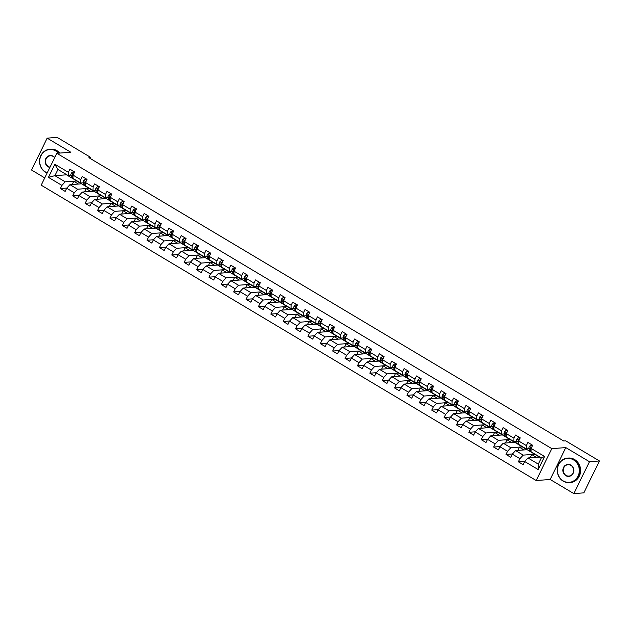 <?xml version="1.0" encoding="UTF-8"?>
<svg xmlns="http://www.w3.org/2000/svg" width="631" height="631" viewBox="0 0 631 631"><rect width="100%" height="100%" fill="white"/><g stroke="black" fill="none" stroke-linecap="round" stroke-linejoin="round"><path stroke-width="0.95" d="M573.831 493.6L589.449 461.711L565.81 447.6L550.185 479.489L573.831 493.6L583.825 492.858L599.45 460.969L565.723 440.848L563.728 440.998L88.892 157.671L90.896 157.521L57.169 137.4L47.175 138.142L31.55 170.031L44.754 177.91M550.185 479.489L536.184 480.522L41.196 185.175L56.822 153.286L551.809 448.633L536.184 480.522M541.232 458.09L539.568 457.096L527.973 457.948L538.282 464.108L541.327 457.901L531.01 451.749L531.097 448.42L532.643 445.273L527.879 442.434L526.341 445.573L518.721 441.03L520.26 437.882L515.503 435.043L513.957 438.19L506.338 433.647L507.884 430.5L503.12 427.66L501.582 430.807L493.963 426.256L495.501 423.109L490.744 420.27L489.199 423.417L481.587 418.874L483.125 415.726L478.361 412.887L476.823 416.034L469.204 411.483L470.75 408.344L465.986 405.496L464.448 408.643L456.828 404.1L458.366 400.953L453.61 398.114L452.064 401.261L444.445 396.718L445.991 393.57L441.227 390.731L439.689 393.87L432.069 389.327L433.607 386.18L428.851 383.34L427.305 386.487L419.694 381.944L421.232 378.797L416.468 375.958L414.93 379.097L407.31 374.554L408.856 371.407L404.092 368.567L402.554 371.714L394.935 367.171L396.473 364.024L391.717 361.184L390.171 364.332L382.552 359.78L384.098 356.633L379.334 353.794L377.795 356.941L370.176 352.398L371.714 349.251L366.958 346.411L365.412 349.558L357.801 345.007L359.339 341.868L354.575 339.021L353.037 342.168L345.417 337.624L346.963 334.477L342.199 331.638L340.661 334.785L333.042 330.242L334.58 327.095L329.824 324.255L328.278 327.394L320.658 322.851L322.204 319.704L317.44 316.865L315.902 320.012L308.283 315.468L309.821 312.321L305.065 309.482L303.519 312.629L295.907 308.078L297.446 304.931L292.681 302.091L291.143 305.238L283.524 300.695L285.07 297.548L280.306 294.709L278.768 297.856L271.149 293.305L272.687 290.165L267.93 287.318L266.385 290.465L258.765 285.922L260.311 282.775L255.547 279.935L254.009 283.082L246.39 278.531L247.928 275.392L243.172 272.553L241.626 275.692L234.014 271.149L235.552 268.001L230.788 265.162L229.25 268.309L221.631 263.766L223.177 260.619L218.413 257.779L216.875 260.918L209.255 256.375L210.793 253.228L206.037 250.389L204.491 253.536L196.872 248.993L198.418 245.845L193.654 243.006L192.116 246.153L184.497 241.602L186.035 238.455L181.278 235.615L179.732 238.763L172.121 234.219L173.659 231.072L168.895 228.233L167.357 231.38L159.738 226.829L161.284 223.69L156.52 220.842L154.981 223.989L147.362 219.446L148.9 216.299L144.144 213.459L142.598 216.607L134.979 212.063L136.525 208.916L131.761 206.077L130.223 209.216L122.603 204.673L124.141 201.526L119.385 198.686L117.839 201.833L110.228 197.29L111.766 194.143L107.002 191.303L105.464 194.451L97.844 189.899L99.39 186.752L94.626 183.913L93.088 187.06L85.469 182.517L87.007 179.37L82.251 176.53L80.705 179.677L73.086 175.126L74.632 171.987L69.867 169.14L68.329 172.287L54.842 164.241L48.421 177.343L54.881 175.67L65.198 181.823L76.793 180.963L66.484 174.811L54.881 175.67L57.926 169.463L54.842 164.241M531.097 448.42L544.585 456.465L538.172 469.567L524.684 461.513L523.138 464.661L518.382 461.821L524.842 461.348M48.421 177.343L61.909 185.388L60.371 188.535L65.127 191.374L66.673 188.227L74.292 192.778L72.746 195.918L77.51 198.765L79.049 195.618L86.668 200.161L85.13 203.308L89.886 206.148L91.432 203.001L99.043 207.544L97.505 210.691L102.269 213.53L103.807 210.391L111.427 214.934L109.881 218.081L114.645 220.921L116.183 217.774L123.802 222.317L122.264 225.464L127.02 228.304L128.566 225.157L136.186 229.708L134.64 232.855L139.404 235.694L140.942 232.547L148.561 237.09L147.023 240.237L151.779 243.077L153.325 239.93L160.937 244.481L159.398 247.62L164.163 250.468L165.701 247.32L173.32 251.864L171.774 255.011L176.538 257.85L178.076 254.703L185.695 259.246L184.157 262.393L188.914 265.233L190.459 262.094L198.079 266.637L196.533 269.784L201.297 272.624L202.835 269.476L210.454 274.02L208.916 277.167L213.672 280.006L215.218 276.867L222.83 281.41L221.292 284.557L226.056 287.397L227.594 284.25L235.213 288.793L233.667 291.94L238.431 294.78L239.969 291.632L247.589 296.184L246.051 299.323L250.807 302.17L252.353 299.023L259.972 303.566L258.426 306.713L263.19 309.553L264.728 306.406L272.347 310.957L270.809 314.096L275.566 316.943L277.112 313.796L284.723 318.339L283.185 321.487L287.949 324.326L289.487 321.179L297.106 325.722L295.56 328.869L300.324 331.709L301.863 328.57L309.482 333.113L307.944 336.26L312.7 339.099L314.246 335.952L321.865 340.495L320.319 343.643L325.083 346.482L326.621 343.335L334.241 347.886L332.703 351.033L337.459 353.873L339.005 350.726L346.616 355.269L345.078 358.416L349.842 361.255L351.38 358.108L359 362.659L357.454 365.799L362.218 368.646L363.756 365.499L371.375 370.042L369.837 373.189L374.593 376.029L376.139 372.882L383.758 377.425L382.212 380.572L386.977 383.411L388.515 380.272L396.134 384.815L394.596 387.962L399.352 390.802L400.898 387.655L408.509 392.198L406.971 395.345L411.735 398.185L413.273 395.045L420.893 399.589L419.347 402.736L424.111 405.575L425.649 402.428L433.268 406.971L431.73 410.118L436.486 412.958L438.032 409.811L445.652 414.362L444.106 417.501L448.87 420.349L450.408 417.201L458.027 421.745L456.489 424.892L461.245 427.731L462.791 424.584L470.403 429.135L468.865 432.274L473.629 435.122L475.167 431.975L482.786 436.518L481.24 439.665L486.004 442.505L487.542 439.357L495.161 443.901L493.623 447.048L498.38 449.887L499.926 446.748L507.545 451.291L505.999 454.438L510.763 457.278L512.301 454.131L519.92 458.674L518.382 461.821M518.721 441.03L518.635 444.358L526.246 448.909L529.038 448.696M534.804 454.257L523.209 455.109L515.59 450.566L527.185 449.706L539.402 457.104M526.246 448.909L526.341 445.573M519.92 458.674L523.209 455.109M512.301 454.131L515.59 450.566M506.338 433.647L506.251 436.975L513.871 441.519L516.663 441.314M522.429 446.866L510.826 447.726L503.215 443.183L514.809 442.323L527.019 449.722M513.871 441.519L513.957 438.19M507.545 451.291L510.826 447.726M499.926 446.748L503.215 443.183M493.963 426.256L493.876 429.585L501.487 434.136L504.287 433.923M510.045 439.484L498.451 440.335L490.831 435.792L502.434 434.94L514.644 442.339M501.487 434.136L501.582 430.807M495.161 443.901L498.451 440.335M487.542 439.357L490.831 435.792M481.587 418.874L481.492 422.202L489.112 426.745L491.904 426.54M497.67 432.093L486.075 432.953L478.456 428.41L490.05 427.55L502.268 434.948M489.112 426.745L489.199 423.417M482.786 436.518L486.075 432.953M475.167 431.975L478.456 428.41M469.204 411.483L469.117 414.812L476.736 419.363L479.528 419.158M485.294 424.71L473.692 425.562L466.072 421.019L477.675 420.167L489.885 427.566M476.736 419.363L476.823 416.034M470.403 429.135L473.692 425.562M462.791 424.584L466.072 421.019M456.828 404.1L456.741 407.429L464.353 411.972L467.145 411.767M472.911 417.32L461.316 418.179L453.697 413.636L465.292 412.777L477.509 420.175M464.353 411.972L464.448 408.643M458.027 421.745L461.316 418.179M450.408 417.201L453.697 413.636M444.445 396.718L444.358 400.046L451.977 404.589L454.77 404.384M460.535 409.937L448.933 410.797L441.321 406.246L452.916 405.394L465.126 412.792M451.977 404.589L452.064 401.261M445.652 414.362L448.933 410.797M438.032 409.811L441.321 406.246M432.069 389.327L431.983 392.656L439.594 397.199L442.394 396.994M448.152 402.554L436.557 403.406L428.938 398.863L440.541 398.003L452.75 405.402M439.594 397.199L439.689 393.87M433.268 406.971L436.557 403.406M425.649 402.428L428.938 398.863M419.694 381.944L419.599 385.273L427.219 389.816L430.011 389.611M435.776 395.164L424.182 396.023L416.563 391.472L428.157 390.621L440.375 398.019M427.219 389.816L427.305 386.487M420.893 399.589L424.182 396.023M413.273 395.045L416.563 391.472M407.31 374.554L407.224 377.882L414.843 382.433L417.635 382.22M423.401 387.781L411.798 388.633L404.179 384.09L415.782 383.23L427.992 390.628M414.843 382.433L414.93 379.097M408.509 392.198L411.798 388.633M400.898 387.655L404.179 384.09M394.935 367.171L394.848 370.5L402.46 375.043L405.252 374.838M411.018 380.39L399.423 381.25L391.804 376.707L403.398 375.847L415.616 383.246M402.46 375.043L402.554 371.714M396.134 384.815L399.423 381.25M388.515 380.272L391.804 376.707M382.552 359.78L382.465 363.109L390.084 367.66L392.876 367.455M398.642 373.008L387.04 373.86L379.428 369.316L391.023 368.465L403.233 375.863M390.084 367.66L390.171 364.332M383.758 377.425L387.04 373.86M376.139 372.882L379.428 369.316M370.176 352.398L370.089 355.726L377.701 360.269L380.501 360.064M386.259 365.617L374.664 366.477L367.045 361.934L378.647 361.074L390.857 368.472M377.701 360.269L377.795 356.941M371.375 370.042L374.664 366.477M363.756 365.499L367.045 361.934M357.801 345.007L357.706 348.344L365.325 352.887L368.118 352.682M373.883 358.234L362.289 359.094L354.669 354.543L366.264 353.691L378.482 361.09M365.325 352.887L365.412 349.558M359 362.659L362.289 359.094M351.38 358.108L354.669 354.543M345.417 337.624L345.331 340.953L352.95 345.496L355.742 345.291M361.508 350.852L349.905 351.704L342.286 347.16L353.888 346.301L366.098 353.699M352.95 345.496L353.037 342.168M346.616 355.269L349.905 351.704M339.005 350.726L342.286 347.16M333.042 330.242L332.947 333.57L340.566 338.113L343.359 337.908M349.124 343.461L337.53 344.321L329.91 339.77L341.505 338.918L353.723 346.316M340.566 338.113L340.661 334.785M334.241 347.886L337.53 344.321M326.621 343.335L329.91 339.77M320.658 322.851L320.572 326.18L328.191 330.723L330.983 330.518M336.749 336.078L325.146 336.93L317.535 332.387L329.13 331.527L341.339 338.926M328.191 330.723L328.278 327.394M321.865 340.495L325.146 336.93M314.246 335.952L317.535 332.387M308.283 315.468L308.196 318.797L315.808 323.34L318.608 323.135M324.366 328.688L312.771 329.548L305.152 325.004L316.754 324.145L328.964 331.543M315.808 323.34L315.902 320.012M309.482 333.113L312.771 329.548M301.863 328.57L305.152 325.004M295.907 308.078L295.813 311.406L303.432 315.957L306.224 315.745M311.99 321.305L300.395 322.157L292.776 317.614L304.371 316.762L316.588 324.16M303.432 315.957L303.519 312.629M297.106 325.722L300.395 322.157M289.487 321.179L292.776 317.614M283.524 300.695L283.437 304.024L291.057 308.567L293.849 308.362M299.615 313.915L288.012 314.774L280.393 310.231L291.995 309.371L304.205 316.77M291.057 308.567L291.143 305.238M284.723 318.339L288.012 314.774M277.112 313.796L280.393 310.231M271.149 293.305L271.054 296.633L278.673 301.184L281.465 300.979M287.231 306.532L275.637 307.384L268.017 302.841L279.612 301.989L291.83 309.387M278.673 301.184L278.768 297.856M272.347 310.957L275.637 307.384M264.728 306.406L268.017 302.841M258.765 285.922L258.678 289.25L266.298 293.794L269.09 293.589M274.856 299.141L263.253 300.001L255.642 295.458L267.236 294.598L279.446 301.997M266.298 293.794L266.385 290.465M259.972 303.566L263.253 300.001M252.353 299.023L255.642 295.458M246.39 278.531L246.303 281.868L253.914 286.411L256.714 286.206M262.472 291.759L250.878 292.618L243.258 288.067L254.861 287.215L267.071 294.614M253.914 286.411L254.009 283.082M247.589 296.184L250.878 292.618M239.969 291.632L243.258 288.067M234.014 271.149L233.92 274.477L241.539 279.02L244.331 278.815M250.097 284.376L238.502 285.228L230.883 280.685L242.478 279.825L254.695 287.223M241.539 279.02L241.626 275.692M235.213 288.793L238.502 285.228M227.594 284.25L230.883 280.685M221.631 263.766L221.544 267.094L229.163 271.638L231.956 271.433M237.721 276.985L226.119 277.845L218.5 273.294L230.102 272.442L242.312 279.841M229.163 271.638L229.25 268.309M222.83 281.41L226.119 277.845M215.218 276.867L218.5 273.294M209.255 256.375L209.161 259.704L216.78 264.255L219.572 264.042M225.338 269.603L213.743 270.454L206.124 265.911L217.719 265.052L229.936 272.45M216.78 264.255L216.875 260.918M210.454 274.02L213.743 270.454M202.835 269.476L206.124 265.911M196.872 248.993L196.785 252.321L204.405 256.864L207.197 256.659M212.962 262.212L201.36 263.072L193.749 258.529L205.343 257.669L217.553 265.067M204.405 256.864L204.491 253.536M198.079 266.637L201.36 263.072M190.459 262.094L193.749 258.529M184.497 241.602L184.41 244.931L192.021 249.482L194.813 249.277M200.579 254.829L188.984 255.681L181.365 251.138L192.968 250.286L205.178 257.685M192.021 249.482L192.116 246.153M185.695 259.246L188.984 255.681M178.076 254.703L181.365 251.138M172.121 234.219L172.026 237.548L179.646 242.091L182.438 241.886M188.204 247.439L176.609 248.298L168.99 243.755L180.584 242.896L192.802 250.294M179.646 242.091L179.732 238.763M173.32 251.864L176.609 248.298M165.701 247.32L168.99 243.755M159.738 226.829L159.651 230.165L167.27 234.708L170.062 234.503M175.828 240.056L164.226 240.916L156.606 236.365L168.209 235.513L180.419 242.911M167.27 234.708L167.357 231.38M160.937 244.481L164.226 240.916M153.325 239.93L156.606 236.365M147.362 219.446L147.268 222.775L154.887 227.318L157.679 227.113M163.445 232.673L151.85 233.525L144.231 228.982L155.825 228.122L168.043 235.521M154.887 227.318L154.981 223.989M148.561 237.09L151.85 233.525M140.942 232.547L144.231 228.982M134.979 212.063L134.892 215.392L142.511 219.935L145.304 219.73M151.069 225.283L139.467 226.143L131.855 221.591L143.45 220.74L155.66 228.138M142.511 219.935L142.598 216.607M136.186 229.708L139.467 226.143M128.566 225.157L131.855 221.591M122.603 204.673L122.517 208.001L130.128 212.544L132.92 212.339M138.686 217.9L127.091 218.752L119.472 214.209L131.074 213.349L143.284 220.747M130.128 212.544L130.223 209.216M123.802 222.317L127.091 218.752M116.183 217.774L119.472 214.209M110.228 197.29L110.133 200.619L117.752 205.162L120.545 204.957M126.31 210.509L114.716 211.369L107.096 206.826L118.691 205.966L130.909 213.365M117.752 205.162L117.839 201.833M111.427 214.934L114.716 211.369M103.807 210.391L107.096 206.826M97.844 189.899L97.758 193.228L105.377 197.779L108.169 197.566M113.935 203.127L102.332 203.979L94.713 199.435L106.316 198.584L118.525 205.982M105.377 197.779L105.464 194.451M99.043 207.544L102.332 203.979M91.432 203.001L94.713 199.435M85.469 182.517L85.374 185.845L92.994 190.388L95.786 190.183M101.552 195.736L89.957 196.596L82.338 192.053L93.932 191.193L106.15 198.591M92.994 190.388L93.088 187.06M86.668 200.161L89.957 196.596M79.049 195.618L82.338 192.053M73.086 175.126L72.999 178.455L80.618 183.006L83.41 182.801M89.176 188.353L77.574 189.205L69.962 184.662L81.557 183.81L93.767 191.209M80.618 183.006L80.705 179.677M74.292 192.778L77.574 189.205M66.673 188.227L69.962 184.662M57.926 169.463L68.235 175.615L71.027 175.41M68.235 175.615L68.329 172.287M61.909 185.388L65.198 181.823M589.449 461.711L599.45 460.969M565.81 447.6L551.809 448.633M56.822 153.286L70.822 152.252L47.175 138.142M90.383 158.562L90.896 157.521M72.171 184.497L73.756 181.271L76.793 180.963M76.753 181.05L81.391 183.818M538.172 469.567L538.282 464.108M541.327 457.901L544.585 456.465M524.684 461.513L527.973 457.948M60.371 188.535L66.831 188.054M73.756 181.271L78.394 184.039M84.554 191.887L86.132 188.661L89.129 188.44M86.132 188.661L90.769 191.43M72.746 195.918L79.206 195.444M96.929 199.27L98.515 196.044L101.512 195.823M98.515 196.044L103.145 198.812M85.13 203.308L91.59 202.827M109.313 206.66L110.89 203.434L113.888 203.214M110.89 203.434L115.528 206.203M97.505 210.691L103.965 210.218M121.688 214.043L123.266 210.817L126.271 210.596M123.266 210.817L127.904 213.586M109.881 218.081L116.341 217.6M134.064 221.434L135.649 218.208L138.646 217.987M135.649 218.208L140.287 220.968M122.264 225.464L128.724 224.991M146.447 228.816L148.025 225.59L151.022 225.37M148.025 225.59L152.663 228.359M134.64 232.855L141.099 232.374M158.823 236.207L160.408 232.981L163.405 232.752M160.408 232.981L165.038 235.742M147.023 240.237L153.483 239.756M171.206 243.59L172.784 240.364L175.781 240.143M172.784 240.364L177.421 243.132M159.398 247.62L165.858 247.147M183.582 250.972L185.159 247.746L188.164 247.526M185.159 247.746L189.797 250.515M171.774 255.011L178.234 254.53M195.957 258.363L197.542 255.137L200.54 254.916M197.542 255.137L202.18 257.905M184.157 262.393L190.617 261.92M208.34 265.746L209.918 262.52L212.915 262.299M209.918 262.52L214.556 265.288M196.533 269.784L202.993 269.303M220.716 273.136L222.301 269.91L225.299 269.689M222.301 269.91L226.931 272.679M208.916 277.167L215.376 276.693M233.099 280.519L234.677 277.293L237.674 277.072M234.677 277.293L239.315 280.061M221.292 284.557L227.752 284.076M245.475 287.91L247.052 284.684L250.057 284.463M247.052 284.684L251.69 287.444M233.667 291.94L240.127 291.467M257.85 295.292L259.436 292.066L262.433 291.845M259.436 292.066L264.073 294.835M246.051 299.323L252.51 298.849M270.234 302.675L271.811 299.449L274.808 299.228M271.811 299.449L276.449 302.217M258.426 306.713L264.886 306.232M282.609 310.066L284.195 306.84L287.192 306.619M284.195 306.84L288.832 309.608M270.809 314.096L277.269 313.623M294.993 317.448L296.57 314.222L299.567 314.001M296.57 314.222L301.208 316.991M283.185 321.487L289.645 321.005M307.368 324.839L308.945 321.613L311.951 321.392M308.945 321.613L313.583 324.381M295.56 328.869L302.02 328.396M319.743 332.221L321.329 328.996L324.326 328.775M321.329 328.996L325.967 331.764M307.944 336.26L314.404 335.779M332.127 339.612L333.704 336.386L336.702 336.165M333.704 336.386L338.342 339.147M320.319 343.643L326.779 343.169M344.502 346.995L346.088 343.769L349.085 343.548M346.088 343.769L350.726 346.537M332.703 351.033L339.162 350.552M356.886 354.385L358.463 351.159L361.46 350.931M358.463 351.159L363.101 353.92M345.078 358.416L351.538 357.943M369.261 361.768L370.839 358.542L373.844 358.321M370.839 358.542L375.477 361.311M357.454 365.799L363.913 365.325M381.637 369.151L383.222 365.925L386.219 365.704M383.222 365.925L387.86 368.693M369.837 373.189L376.297 372.708M394.02 376.541L395.598 373.315L398.595 373.095M395.598 373.315L400.235 376.084M382.212 380.572L388.672 380.099M406.396 383.924L407.981 380.698L410.978 380.477M407.981 380.698L412.619 383.467M394.596 387.962L401.056 387.481M418.779 391.315L420.356 388.089L423.354 387.868M420.356 388.089L424.994 390.857M406.971 395.345L413.431 394.872M431.154 398.697L432.732 395.471L435.737 395.251M432.732 395.471L437.37 398.24M419.347 402.736L425.807 402.255M443.53 406.088L445.115 402.862L448.113 402.641M445.115 402.862L449.753 405.623M431.73 410.118L438.19 409.645M455.913 413.471L457.491 410.245L460.488 410.024M457.491 410.245L462.129 413.013M444.106 417.501L450.566 417.028M468.289 420.853L469.874 417.627L472.871 417.406M469.874 417.627L474.512 420.396M456.489 424.892L462.949 424.411M480.672 428.244L482.25 425.018L485.247 424.797M482.25 425.018L486.887 427.786M468.865 432.274L475.324 431.801M493.048 435.627L494.625 432.401L497.63 432.18M494.625 432.401L499.263 435.169M481.24 439.665L487.7 439.184M505.423 443.017L507.008 439.791L510.006 439.57M507.008 439.791L511.646 442.56M493.623 447.048L500.083 446.574M517.806 450.4L519.384 447.174L522.381 446.953M519.384 447.174L524.022 449.942M505.999 454.438L512.459 453.957M530.182 457.79L531.767 454.565L534.765 454.344M531.767 454.565L536.405 457.325M74.316 172.618L72.991 171.829L71.35 173.075A2.611 0.891 120.8 0 0 70.917 174.913L71.421 177.098A7.525 2.587 120.8 0 0 71.942 177.926L73.448 178.825A7.525 2.587 120.8 0 0 73.827 178.952M75.617 180.024A7.525 2.587 120.8 0 0 75.909 180.292A7.525 2.587 120.8 0 0 76.288 180.419M74.45 172.35L72.991 171.829M73.543 175.189L72.589 174.621A2.611 0.891 120.8 0 0 72.423 175.812L72.928 177.997A7.525 2.587 120.8 0 0 73.007 178.257M75.909 180.292L74.403 179.393A7.525 2.587 -59.2 0 1 74.111 179.125M73.188 174.929L73.164 174.85A1.325 0.457 -59.2 0 1 73.164 174.582L72.589 174.621L72.983 174.322M58.446 153.159A12.005 10.964 -94.2 0 0 55.812 150.983A12.005 10.964 -94.2 0 0 40.983 155.723A12.005 10.964 -94.2 0 0 45.511 172.011A12.005 10.964 -94.2 0 0 47.238 172.847M47.136 173.06A12.297 11.232 85.8 0 1 45.503 172.263A12.297 11.232 85.8 0 1 39.777 158.838A12.297 11.232 85.8 0 1 49.873 149.224A12.297 11.232 85.8 0 1 56.056 150.714A12.297 11.232 85.8 0 1 58.912 153.128M49.896 167.428A6.002 5.482 85.8 0 1 48.082 166.758A6.002 5.482 85.8 0 1 45.818 158.61A6.002 5.482 85.8 0 1 53.233 156.236A6.002 5.482 85.8 0 1 54.731 157.545M54.645 157.718A5.703 5.214 -94.2 0 0 53.233 156.488A5.703 5.214 -94.2 0 0 50.362 155.794A5.703 5.214 -94.2 0 0 45.677 160.258A5.703 5.214 -94.2 0 0 48.335 166.489A5.703 5.214 -94.2 0 0 50.038 167.12M49.873 149.224L50.756 149.161A12.297 11.232 85.8 0 1 56.94 150.651A12.297 11.232 85.8 0 1 59.795 153.065M573.492 459.873A12.005 10.964 -94.2 0 0 558.664 464.613A12.005 10.964 -94.2 0 0 563.191 480.901A12.005 10.964 -94.2 0 0 578.02 476.168A12.005 10.964 -94.2 0 0 573.492 459.873M563.183 481.153A12.297 11.232 85.8 0 1 557.457 467.729A12.297 11.232 85.8 0 1 567.553 458.114A12.297 11.232 85.8 0 1 573.737 459.605A12.297 11.232 85.8 0 1 579.463 473.029A12.297 11.232 85.8 0 1 569.367 482.644A12.297 11.232 85.8 0 1 563.183 481.153M570.921 465.134A6.002 5.482 85.8 0 1 573.185 473.274A6.002 5.482 85.8 0 1 565.77 475.648A6.002 5.482 85.8 0 1 563.499 467.5A6.002 5.482 85.8 0 1 570.921 465.134M566.015 475.38A5.703 5.214 -94.2 0 0 568.886 476.074A5.703 5.214 -94.2 0 0 573.563 471.609A5.703 5.214 -94.2 0 0 570.913 465.378A5.703 5.214 -94.2 0 0 568.042 464.692A5.703 5.214 -94.2 0 0 563.357 469.148A5.703 5.214 -94.2 0 0 566.015 475.38M567.553 458.114L568.436 458.051A12.297 11.232 85.8 0 1 574.62 459.542A12.297 11.232 85.8 0 1 580.346 472.966A12.297 11.232 85.8 0 1 570.25 482.581L569.367 482.644M86.699 180.009L85.366 179.212L83.734 180.466A2.611 0.891 120.8 0 0 83.292 182.296L83.797 184.489A7.525 2.587 120.8 0 0 84.317 185.309L85.824 186.208A7.525 2.587 120.8 0 0 86.202 186.334M88.001 187.407A7.525 2.587 120.8 0 0 88.285 187.683A7.525 2.587 120.8 0 0 88.663 187.801M86.826 179.74L85.366 179.212M85.926 182.572L84.972 182.004A2.611 0.891 120.8 0 0 84.799 183.195L85.303 185.388A7.525 2.587 120.8 0 0 85.382 185.648M88.285 187.683L86.778 186.776A7.525 2.587 -59.2 0 1 86.486 186.508M85.564 182.32L85.548 182.241A1.325 0.457 -59.2 0 1 85.548 181.965L84.972 182.004L85.359 181.704M99.075 187.391L97.75 186.602L96.109 187.849A2.611 0.891 120.8 0 0 95.675 189.679L96.172 191.871A7.525 2.587 120.8 0 0 96.701 192.7L98.207 193.599A7.525 2.587 120.8 0 0 98.586 193.725M100.376 194.79A7.525 2.587 120.8 0 0 100.668 195.066A7.525 2.587 120.8 0 0 101.039 195.192M99.209 187.123L97.75 186.602M98.302 189.963L97.348 189.395A2.611 0.891 120.8 0 0 97.182 190.578L97.687 192.77A7.525 2.587 120.8 0 0 97.766 193.031M100.668 195.066L99.154 194.167A7.525 2.587 -59.2 0 1 98.87 193.891M97.939 189.702L97.923 189.623A1.325 0.457 -59.2 0 1 97.923 189.347L97.348 189.395L97.742 189.095M111.45 194.782L110.125 193.985L108.485 195.239A2.611 0.891 120.8 0 0 108.051 197.069L108.556 199.254A7.525 2.587 120.8 0 0 109.076 200.082L110.583 200.981A7.525 2.587 120.8 0 0 110.961 201.108M112.752 202.18A7.525 2.587 120.8 0 0 113.044 202.448A7.525 2.587 120.8 0 0 113.422 202.575M111.584 194.506L110.125 193.985M110.677 197.345L109.731 196.777A2.611 0.891 120.8 0 0 109.557 197.968L110.062 200.161A7.525 2.587 120.8 0 0 110.141 200.421M113.044 202.448L111.537 201.549A7.525 2.587 -59.2 0 1 111.245 201.281M110.322 197.093L110.307 197.006A1.325 0.457 -59.2 0 1 110.307 196.738L109.731 196.777L110.117 196.478M123.834 202.165L122.501 201.376L120.868 202.622A2.611 0.891 120.8 0 0 120.434 204.452L120.931 206.645A7.525 2.587 120.8 0 0 121.452 207.473L122.966 208.372A7.525 2.587 120.8 0 0 123.337 208.498M125.135 209.563A7.525 2.587 120.8 0 0 125.419 209.839A7.525 2.587 120.8 0 0 125.798 209.965M123.968 201.896L122.501 201.376M123.061 204.736L122.106 204.168A2.611 0.891 120.8 0 0 121.941 205.351L122.438 207.544A7.525 2.587 120.8 0 0 122.517 207.804M125.419 209.839L123.913 208.94A7.525 2.587 -59.2 0 1 123.629 208.664M122.698 204.476L122.682 204.397A1.325 0.457 -59.2 0 1 122.682 204.121L122.106 204.168L122.493 203.86M136.209 209.555L134.884 208.758L133.244 210.013A2.611 0.891 120.8 0 0 132.81 211.842L133.315 214.027A7.525 2.587 120.8 0 0 133.835 214.855L135.342 215.755A7.525 2.587 120.8 0 0 135.72 215.881M137.511 216.954A7.525 2.587 120.8 0 0 137.803 217.222A7.525 2.587 120.8 0 0 138.181 217.348M136.343 209.279L134.884 208.758M135.436 212.119L134.482 211.551A2.611 0.891 120.8 0 0 134.316 212.742L134.821 214.926A7.525 2.587 120.8 0 0 134.9 215.195M137.803 217.222L136.296 216.323A7.525 2.587 -59.2 0 1 136.004 216.054M135.081 211.858L135.058 211.779A1.325 0.457 -59.2 0 1 135.058 211.511L134.482 211.551L134.876 211.251M148.593 216.938L147.26 216.149L145.627 217.395A2.611 0.891 120.8 0 0 145.185 219.225L145.69 221.418A7.525 2.587 120.8 0 0 146.211 222.246L147.717 223.145A7.525 2.587 120.8 0 0 148.096 223.271M149.894 224.336A7.525 2.587 120.8 0 0 150.178 224.612A7.525 2.587 120.8 0 0 150.557 224.739M148.719 216.67L147.26 216.149M147.82 219.509L146.865 218.941A2.611 0.891 120.8 0 0 146.692 220.124L147.197 222.317A7.525 2.587 120.8 0 0 147.275 222.577M150.178 224.612L148.671 223.713A7.525 2.587 -59.2 0 1 148.38 223.437M147.457 219.249L147.441 219.17A1.325 0.457 -59.2 0 1 147.441 218.894L146.865 218.941L147.252 218.634M160.968 224.32L159.643 223.532L158.002 224.778A2.611 0.891 120.8 0 0 157.569 226.616L158.065 228.801A7.525 2.587 120.8 0 0 158.594 229.629L160.1 230.528A7.525 2.587 120.8 0 0 160.479 230.654M162.27 231.727A7.525 2.587 120.8 0 0 162.561 231.995A7.525 2.587 120.8 0 0 162.932 232.121M161.102 224.052L159.643 223.532M160.195 226.892L159.241 226.324A2.611 0.891 120.8 0 0 159.075 227.515L159.58 229.7A7.525 2.587 120.8 0 0 159.659 229.96M162.561 231.995L161.047 231.096A7.525 2.587 -59.2 0 1 160.763 230.828M159.84 226.632L159.817 226.553A1.325 0.457 -59.2 0 1 159.817 226.284L159.241 226.324L159.635 226.024M173.344 231.711L172.018 230.914L170.378 232.169A2.611 0.891 120.8 0 0 169.944 233.998L170.449 236.191A7.525 2.587 120.8 0 0 170.969 237.011L172.476 237.911A7.525 2.587 120.8 0 0 172.855 238.037M174.645 239.11A7.525 2.587 120.8 0 0 174.937 239.386A7.525 2.587 120.8 0 0 175.315 239.504M173.478 231.443L172.018 230.914M172.571 234.275L171.624 233.707A2.611 0.891 120.8 0 0 171.451 234.898L171.955 237.09A7.525 2.587 120.8 0 0 172.034 237.351M174.937 239.386L173.43 238.486A7.525 2.587 -59.2 0 1 173.139 238.21M172.216 234.022L172.2 233.943A1.325 0.457 -59.2 0 1 172.2 233.667L171.624 233.707L172.011 233.407M185.727 239.094L184.394 238.305L182.761 239.551A2.611 0.891 120.8 0 0 182.327 241.389L182.824 243.574A7.525 2.587 120.8 0 0 183.345 244.402L184.859 245.301A7.525 2.587 120.8 0 0 185.23 245.427M187.028 246.5A7.525 2.587 120.8 0 0 187.312 246.768A7.525 2.587 120.8 0 0 187.691 246.895M185.861 238.826L184.394 238.305M184.954 241.665L184 241.097A2.611 0.891 120.8 0 0 183.834 242.288L184.331 244.473A7.525 2.587 120.8 0 0 184.41 244.733M187.312 246.768L185.806 245.869A7.525 2.587 -59.2 0 1 185.522 245.601M184.591 241.405L184.575 241.326A1.325 0.457 -59.2 0 1 184.575 241.05L184 241.097L184.386 240.797M198.102 246.484L196.777 245.688L195.137 246.942A2.611 0.891 120.8 0 0 194.703 248.772L195.208 250.964A7.525 2.587 120.8 0 0 195.728 251.785L197.235 252.684A7.525 2.587 120.8 0 0 197.613 252.81M199.404 253.883A7.525 2.587 120.8 0 0 199.696 254.151A7.525 2.587 120.8 0 0 200.074 254.277M198.237 246.216L196.777 245.688M197.329 249.048L196.375 248.48A2.611 0.891 120.8 0 0 196.209 249.671L196.714 251.864A7.525 2.587 120.8 0 0 196.793 252.124M199.696 254.151L198.189 253.252A7.525 2.587 -59.2 0 1 197.897 252.984M196.975 248.795L196.951 248.717A1.325 0.457 -59.2 0 1 196.951 248.44L196.375 248.48L196.769 248.18M210.486 253.867L209.153 253.078L207.52 254.325A2.611 0.891 120.8 0 0 207.078 256.154L207.583 258.347A7.525 2.587 120.8 0 0 208.104 259.175L209.61 260.075A7.525 2.587 120.8 0 0 209.989 260.201M211.787 261.266A7.525 2.587 120.8 0 0 212.071 261.542A7.525 2.587 120.8 0 0 212.45 261.668M210.612 253.599L209.153 253.078M209.713 256.438L208.758 255.87A2.611 0.891 120.8 0 0 208.585 257.054L209.09 259.246A7.525 2.587 120.8 0 0 209.169 259.507M212.071 261.542L210.565 260.642A7.525 2.587 -59.2 0 1 210.273 260.366M209.35 256.178L209.334 256.099A1.325 0.457 -59.2 0 1 209.334 255.823L208.758 255.87L209.145 255.571M222.861 261.258L221.536 260.461L219.896 261.715A2.611 0.891 120.8 0 0 219.462 263.545L219.959 265.73A7.525 2.587 120.8 0 0 220.487 266.558L221.994 267.457A7.525 2.587 120.8 0 0 222.372 267.583M224.163 268.656A7.525 2.587 120.8 0 0 224.455 268.924A7.525 2.587 120.8 0 0 224.825 269.051M222.995 260.982L221.536 260.461M222.088 263.821L221.134 263.253A2.611 0.891 120.8 0 0 220.968 264.444L221.473 266.629A7.525 2.587 120.8 0 0 221.552 266.897M224.455 268.924L222.94 268.025A7.525 2.587 -59.2 0 1 222.656 267.757M221.733 263.569L221.71 263.482A1.325 0.457 -59.2 0 1 221.71 263.214L221.134 263.253L221.528 262.953M235.237 268.64L233.912 267.852L232.271 269.098A2.611 0.891 120.8 0 0 231.837 270.928L232.342 273.12A7.525 2.587 120.8 0 0 232.863 273.949L234.369 274.848A7.525 2.587 120.8 0 0 234.748 274.974M236.538 276.039A7.525 2.587 120.8 0 0 236.83 276.315A7.525 2.587 120.8 0 0 237.209 276.441M235.371 268.372L233.912 267.852M234.464 271.212L233.517 270.644A2.611 0.891 120.8 0 0 233.344 271.827L233.849 274.02A7.525 2.587 120.8 0 0 233.927 274.28M236.83 276.315L235.324 275.416A7.525 2.587 -59.2 0 1 235.032 275.14M234.109 270.951L234.093 270.873A1.325 0.457 -59.2 0 1 234.093 270.596L233.517 270.644L233.904 270.336M247.62 276.023L246.287 275.234L244.654 276.488A2.611 0.891 120.8 0 0 244.221 278.318L244.718 280.503A7.525 2.587 120.8 0 0 245.238 281.331L246.753 282.231A7.525 2.587 120.8 0 0 247.123 282.357M248.922 283.429A7.525 2.587 120.8 0 0 249.206 283.698A7.525 2.587 120.8 0 0 249.584 283.824M247.754 275.755L246.287 275.234M246.847 278.594L245.893 278.026A2.611 0.891 120.8 0 0 245.727 279.217L246.224 281.402A7.525 2.587 120.8 0 0 246.303 281.671M249.206 283.698L247.699 282.798A7.525 2.587 -59.2 0 1 247.415 282.53M246.484 278.334L246.469 278.255A1.325 0.457 -59.2 0 1 246.469 277.987L245.893 278.026L246.279 277.727M259.996 283.414L258.671 282.617L257.03 283.871A2.611 0.891 120.8 0 0 256.596 285.701L257.101 287.894A7.525 2.587 120.8 0 0 257.622 288.722L259.128 289.621A7.525 2.587 120.8 0 0 259.507 289.739M261.297 290.812A7.525 2.587 120.8 0 0 261.589 291.088A7.525 2.587 120.8 0 0 261.968 291.214M260.13 283.145L258.671 282.617M259.223 285.985L258.268 285.417A2.611 0.891 120.8 0 0 258.103 286.6L258.607 288.793A7.525 2.587 120.8 0 0 258.686 289.053M261.589 291.088L260.082 290.189A7.525 2.587 -59.2 0 1 259.791 289.913M258.868 285.725L258.844 285.646A1.325 0.457 -59.2 0 1 258.844 285.37L258.268 285.417L258.663 285.109M272.379 290.796L271.046 290.008L269.413 291.254A2.611 0.891 120.8 0 0 268.972 293.092L269.476 295.276A7.525 2.587 120.8 0 0 269.997 296.105L271.504 297.004A7.525 2.587 120.8 0 0 271.882 297.13M273.68 298.203A7.525 2.587 120.8 0 0 273.964 298.471A7.525 2.587 120.8 0 0 274.343 298.597M272.505 290.528L271.046 290.008M271.606 293.368L270.652 292.8A2.611 0.891 120.8 0 0 270.478 293.991L270.983 296.176A7.525 2.587 120.8 0 0 271.062 296.436M273.964 298.471L272.458 297.572A7.525 2.587 -59.2 0 1 272.166 297.304M271.243 293.107L271.227 293.029A1.325 0.457 -59.2 0 1 271.227 292.76L270.652 292.8L271.038 292.5M284.755 298.187L283.429 297.39L281.789 298.644A2.611 0.891 120.8 0 0 281.355 300.474L281.852 302.667A7.525 2.587 120.8 0 0 282.38 303.487L283.887 304.387A7.525 2.587 120.8 0 0 284.265 304.513M286.056 305.585A7.525 2.587 120.8 0 0 286.348 305.861A7.525 2.587 120.8 0 0 286.719 305.98M284.889 297.919L283.429 297.39M283.982 300.75L283.027 300.182A2.611 0.891 120.8 0 0 282.862 301.373L283.366 303.566A7.525 2.587 120.8 0 0 283.445 303.826M286.348 305.861L284.841 304.954A7.525 2.587 -59.2 0 1 284.549 304.686M283.627 300.498L283.603 300.419A1.325 0.457 -59.2 0 1 283.603 300.143L283.027 300.182L283.422 299.883M297.13 305.57L295.805 304.781L294.164 306.027A2.611 0.891 120.8 0 0 293.73 307.857L294.235 310.05A7.525 2.587 120.8 0 0 294.756 310.878L296.262 311.777A7.525 2.587 120.8 0 0 296.641 311.903M298.431 312.976A7.525 2.587 120.8 0 0 298.723 313.244A7.525 2.587 120.8 0 0 299.102 313.37M297.264 305.301L295.805 304.781M296.357 308.141L295.411 307.573A2.611 0.891 120.8 0 0 295.237 308.764L295.742 310.949A7.525 2.587 120.8 0 0 295.821 311.209M298.723 313.244L297.217 312.345A7.525 2.587 -59.2 0 1 296.925 312.069M296.002 307.881L295.986 307.802A1.325 0.457 -59.2 0 1 295.986 307.526L295.411 307.573L295.797 307.273M309.513 312.96L308.18 312.164L306.548 313.418A2.611 0.891 120.8 0 0 306.114 315.248L306.611 317.44A7.525 2.587 120.8 0 0 307.131 318.261L308.646 319.16A7.525 2.587 120.8 0 0 309.016 319.286M310.815 320.359A7.525 2.587 120.8 0 0 311.099 320.627A7.525 2.587 120.8 0 0 311.477 320.753M309.647 312.684L308.18 312.164M308.74 315.524L307.786 314.956A2.611 0.891 120.8 0 0 307.62 316.147L308.117 318.339A7.525 2.587 120.8 0 0 308.196 318.6M311.099 320.627L309.592 319.728A7.525 2.587 -59.2 0 1 309.308 319.46M308.378 315.271L308.362 315.192A1.325 0.457 -59.2 0 1 308.362 314.916L307.786 314.956L308.173 314.656M321.889 320.343L320.564 319.554L318.923 320.8A2.611 0.891 120.8 0 0 318.489 322.63L318.994 324.823A7.525 2.587 120.8 0 0 319.515 325.651L321.021 326.55A7.525 2.587 120.8 0 0 321.4 326.677M323.19 327.741A7.525 2.587 120.8 0 0 323.482 328.017A7.525 2.587 120.8 0 0 323.861 328.144M322.023 320.075L320.564 319.554M321.116 322.914L320.162 322.346A2.611 0.891 120.8 0 0 319.996 323.529L320.501 325.722A7.525 2.587 120.8 0 0 320.58 325.982M323.482 328.017L321.976 327.118A7.525 2.587 -59.2 0 1 321.684 326.842M320.761 322.654L320.737 322.575A1.325 0.457 -59.2 0 1 320.737 322.299L320.162 322.346L320.556 322.039M334.272 327.734L332.939 326.937L331.307 328.191A2.611 0.891 120.8 0 0 330.865 330.021L331.37 332.206A7.525 2.587 120.8 0 0 331.89 333.034L333.397 333.933A7.525 2.587 120.8 0 0 333.775 334.059M335.574 335.132A7.525 2.587 120.8 0 0 335.858 335.4A7.525 2.587 120.8 0 0 336.236 335.526M334.398 327.457L332.939 326.937M333.499 330.297L332.545 329.729A2.611 0.891 120.8 0 0 332.371 330.92L332.876 333.105A7.525 2.587 120.8 0 0 332.955 333.373M335.858 335.4L334.351 334.501A7.525 2.587 -59.2 0 1 334.059 334.233M333.136 330.037L333.121 329.958A1.325 0.457 -59.2 0 1 333.121 329.69L332.545 329.729L332.931 329.429M346.648 335.116L345.323 334.327L343.682 335.574A2.611 0.891 120.8 0 0 343.248 337.404L343.745 339.596A7.525 2.587 120.8 0 0 344.274 340.425L345.78 341.324A7.525 2.587 120.8 0 0 346.159 341.45M347.949 342.515A7.525 2.587 120.8 0 0 348.241 342.791A7.525 2.587 120.8 0 0 348.612 342.917M346.782 334.848L345.323 334.327M345.875 337.688L344.92 337.12A2.611 0.891 120.8 0 0 344.755 338.303L345.26 340.495A7.525 2.587 120.8 0 0 345.338 340.756M348.241 342.791L346.734 341.892A7.525 2.587 -59.2 0 1 346.443 341.616M345.52 337.427L345.496 337.348A1.325 0.457 -59.2 0 1 345.496 337.072L344.92 337.12L345.315 336.812M359.023 342.499L357.698 341.71L356.058 342.956A2.611 0.891 120.8 0 0 355.624 344.794L356.129 346.979A7.525 2.587 120.8 0 0 356.649 347.807L358.156 348.706A7.525 2.587 120.8 0 0 358.534 348.833M360.325 349.905A7.525 2.587 120.8 0 0 360.616 350.173A7.525 2.587 120.8 0 0 360.995 350.3M359.157 342.231L357.698 341.71M358.25 345.07L357.304 344.502A2.611 0.891 120.8 0 0 357.13 345.693L357.635 347.878A7.525 2.587 120.8 0 0 357.714 348.146M360.616 350.173L359.11 349.274A7.525 2.587 -59.2 0 1 358.818 349.006M357.895 344.81L357.88 344.731A1.325 0.457 -59.2 0 1 357.88 344.463L357.304 344.502L357.69 344.203M371.407 349.889L370.074 349.093L368.441 350.347A2.611 0.891 120.8 0 0 368.007 352.177L368.504 354.37A7.525 2.587 120.8 0 0 369.025 355.19L370.539 356.097A7.525 2.587 120.8 0 0 370.91 356.215M372.708 357.288A7.525 2.587 120.8 0 0 372.992 357.564A7.525 2.587 120.8 0 0 373.371 357.682M371.541 349.621L370.074 349.093M370.634 352.453L369.679 351.885A2.611 0.891 120.8 0 0 369.514 353.076L370.011 355.269A7.525 2.587 120.8 0 0 370.089 355.529M372.992 357.564L371.485 356.665A7.525 2.587 -59.2 0 1 371.202 356.389M370.271 352.201L370.255 352.122A1.325 0.457 -59.2 0 1 370.255 351.846L369.679 351.885L370.066 351.585M383.782 357.272L382.457 356.483L380.816 357.73A2.611 0.891 120.8 0 0 380.383 359.567L380.887 361.752A7.525 2.587 120.8 0 0 381.408 362.58L382.914 363.48A7.525 2.587 120.8 0 0 383.293 363.606M385.084 364.679A7.525 2.587 120.8 0 0 385.375 364.947A7.525 2.587 120.8 0 0 385.754 365.073M383.916 357.004L382.457 356.483M383.009 359.844L382.055 359.276A2.611 0.891 120.8 0 0 381.889 360.467L382.394 362.651A7.525 2.587 120.8 0 0 382.473 362.912M385.375 364.947L383.869 364.048A7.525 2.587 -59.2 0 1 383.577 363.779M382.654 359.583L382.631 359.504A1.325 0.457 -59.2 0 1 382.631 359.236L382.055 359.276L382.449 358.976M396.165 364.663L394.832 363.866L393.2 365.12A2.611 0.891 120.8 0 0 392.758 366.95L393.263 369.143A7.525 2.587 120.8 0 0 393.783 369.963L395.29 370.862A7.525 2.587 120.8 0 0 395.669 370.989M397.467 372.061A7.525 2.587 120.8 0 0 397.751 372.329A7.525 2.587 120.8 0 0 398.129 372.456M396.292 364.395L394.832 363.866M395.392 367.226L394.438 366.658A2.611 0.891 120.8 0 0 394.265 367.849L394.769 370.042A7.525 2.587 120.8 0 0 394.848 370.302M397.751 372.329L396.244 371.43A7.525 2.587 -59.2 0 1 395.952 371.162M395.03 366.974L395.014 366.895A1.325 0.457 -59.2 0 1 395.014 366.619L394.438 366.658L394.825 366.359M408.541 372.045L407.216 371.257L405.575 372.503A2.611 0.891 120.8 0 0 405.141 374.333L405.638 376.526A7.525 2.587 120.8 0 0 406.167 377.354L407.673 378.253A7.525 2.587 120.8 0 0 408.052 378.379M409.842 379.444A7.525 2.587 120.8 0 0 410.134 379.72A7.525 2.587 120.8 0 0 410.505 379.846M408.675 371.777L407.216 371.257M407.768 374.617L406.814 374.049A2.611 0.891 120.8 0 0 406.648 375.232L407.153 377.425A7.525 2.587 120.8 0 0 407.232 377.685M410.134 379.72L408.628 378.821A7.525 2.587 -59.2 0 1 408.336 378.545M407.413 374.357L407.389 374.278A1.325 0.457 -59.2 0 1 407.389 374.002L406.814 374.049L407.208 373.749M420.916 379.436L419.591 378.639L417.951 379.894A2.611 0.891 120.8 0 0 417.517 381.723L418.022 383.908A7.525 2.587 120.8 0 0 418.542 384.736L420.049 385.636A7.525 2.587 120.8 0 0 420.427 385.762M422.218 386.835A7.525 2.587 120.8 0 0 422.51 387.103A7.525 2.587 120.8 0 0 422.888 387.229M421.051 379.16L419.591 378.639M420.143 382L419.197 381.432A2.611 0.891 120.8 0 0 419.023 382.623L419.528 384.807A7.525 2.587 120.8 0 0 419.607 385.076M422.51 387.103L421.003 386.204A7.525 2.587 -59.2 0 1 420.711 385.935M419.789 381.747L419.773 381.66A1.325 0.457 -59.2 0 1 419.773 381.392L419.197 381.432L419.583 381.132M433.3 386.819L431.967 386.03L430.334 387.276A2.611 0.891 120.8 0 0 429.9 389.106L430.397 391.299A7.525 2.587 120.8 0 0 430.918 392.127L432.432 393.026A7.525 2.587 120.8 0 0 432.803 393.152M434.601 394.217A7.525 2.587 120.8 0 0 434.885 394.493A7.525 2.587 120.8 0 0 435.264 394.62M433.434 386.551L431.967 386.03M432.527 389.39L431.572 388.822A2.611 0.891 120.8 0 0 431.407 390.005L431.904 392.198A7.525 2.587 120.8 0 0 431.983 392.458M434.885 394.493L433.379 393.594A7.525 2.587 -59.2 0 1 433.095 393.318M432.164 389.13L432.148 389.051A1.325 0.457 -59.2 0 1 432.148 388.775L431.572 388.822L431.959 388.515M445.675 394.201L444.35 393.413L442.71 394.667A2.611 0.891 120.8 0 0 442.276 396.497L442.781 398.682A7.525 2.587 120.8 0 0 443.301 399.51L444.808 400.409A7.525 2.587 120.8 0 0 445.186 400.535M446.977 401.608A7.525 2.587 120.8 0 0 447.269 401.876A7.525 2.587 120.8 0 0 447.647 402.002M445.809 393.933L444.35 393.413M444.902 396.773L443.948 396.205A2.611 0.891 120.8 0 0 443.782 397.396L444.287 399.581A7.525 2.587 120.8 0 0 444.366 399.849M447.269 401.876L445.762 400.977A7.525 2.587 -59.2 0 1 445.47 400.709M444.547 396.513L444.524 396.434A1.325 0.457 -59.2 0 1 444.524 396.165L443.948 396.205L444.342 395.905M458.059 401.592L456.726 400.795L455.093 402.05A2.611 0.891 120.8 0 0 454.651 403.879L455.156 406.072A7.525 2.587 120.8 0 0 455.677 406.9L457.183 407.8A7.525 2.587 120.8 0 0 457.562 407.918M459.36 408.991A7.525 2.587 120.8 0 0 459.644 409.267A7.525 2.587 120.8 0 0 460.023 409.393M458.185 401.324L456.726 400.795M457.286 404.163L456.331 403.595A2.611 0.891 120.8 0 0 456.158 404.779L456.663 406.971A7.525 2.587 120.8 0 0 456.741 407.232M459.644 409.267L458.138 408.367A7.525 2.587 -59.2 0 1 457.846 408.091M456.923 403.903L456.907 403.824A1.325 0.457 -59.2 0 1 456.907 403.548L456.331 403.595L456.718 403.288M470.434 408.975L469.109 408.186L467.468 409.432A2.611 0.891 120.8 0 0 467.035 411.27L467.532 413.455A7.525 2.587 120.8 0 0 468.06 414.283L469.567 415.182A7.525 2.587 120.8 0 0 469.945 415.308M471.736 416.381A7.525 2.587 120.8 0 0 472.027 416.649A7.525 2.587 120.8 0 0 472.398 416.775M470.568 408.707L469.109 408.186M469.661 411.546L468.707 410.978A2.611 0.891 120.8 0 0 468.541 412.169L469.046 414.354A7.525 2.587 120.8 0 0 469.125 414.614M472.027 416.649L470.521 415.75A7.525 2.587 -59.2 0 1 470.229 415.482M469.306 411.286L469.283 411.207A1.325 0.457 -59.2 0 1 469.283 410.939L468.707 410.978L469.101 410.678M482.81 416.365L481.485 415.569L479.844 416.823A2.611 0.891 120.8 0 0 479.41 418.653L479.915 420.845A7.525 2.587 120.8 0 0 480.436 421.666L481.942 422.565A7.525 2.587 120.8 0 0 482.321 422.691M484.111 423.764A7.525 2.587 120.8 0 0 484.403 424.04A7.525 2.587 120.8 0 0 484.782 424.158M482.944 416.097L481.485 415.569M482.037 418.929L481.09 418.361A2.611 0.891 120.8 0 0 480.917 419.552L481.421 421.745A7.525 2.587 120.8 0 0 481.5 422.005M484.403 424.04L482.896 423.133A7.525 2.587 -59.2 0 1 482.605 422.865M481.682 418.676L481.666 418.598A1.325 0.457 -59.2 0 1 481.666 418.321L481.09 418.361L481.477 418.061M495.193 423.748L493.86 422.959L492.227 424.206A2.611 0.891 120.8 0 0 491.794 426.035L492.29 428.228A7.525 2.587 120.8 0 0 492.811 429.056L494.325 429.956A7.525 2.587 120.8 0 0 494.696 430.082M496.494 431.154A7.525 2.587 120.8 0 0 496.778 431.423A7.525 2.587 120.8 0 0 497.157 431.549M495.327 423.48L493.86 422.959M494.42 426.319L493.466 425.751A2.611 0.891 120.8 0 0 493.3 426.942L493.797 429.127A7.525 2.587 120.8 0 0 493.876 429.388M496.778 431.423L495.272 430.523A7.525 2.587 -59.2 0 1 494.988 430.247M494.057 426.059L494.041 425.98A1.325 0.457 -59.2 0 1 494.041 425.704L493.466 425.751L493.852 425.452M507.569 431.139L506.243 430.342L504.603 431.596A2.611 0.891 120.8 0 0 504.169 433.426L504.674 435.619A7.525 2.587 120.8 0 0 505.194 436.439L506.701 437.338A7.525 2.587 120.8 0 0 507.079 437.464M508.87 438.537A7.525 2.587 120.8 0 0 509.162 438.805A7.525 2.587 120.8 0 0 509.54 438.931M507.703 430.863L506.243 430.342M506.796 433.702L505.841 433.134A2.611 0.891 120.8 0 0 505.676 434.325L506.18 436.518A7.525 2.587 120.8 0 0 506.259 436.778M509.162 438.805L507.655 437.906A7.525 2.587 -59.2 0 1 507.363 437.638M506.441 433.45L506.417 433.371A1.325 0.457 -59.2 0 1 506.417 433.095L505.841 433.134L506.236 432.834M519.952 438.521L518.619 437.733L516.986 438.979A2.611 0.891 120.8 0 0 516.544 440.809L517.049 443.001A7.525 2.587 120.8 0 0 517.57 443.83L519.076 444.729A7.525 2.587 120.8 0 0 519.455 444.855M521.253 445.92A7.525 2.587 120.8 0 0 521.537 446.196A7.525 2.587 120.8 0 0 521.916 446.322M520.078 438.253L518.619 437.733M519.179 441.093L518.225 440.525A2.611 0.891 120.8 0 0 518.051 441.708L518.556 443.901A7.525 2.587 120.8 0 0 518.635 444.161M521.537 446.196L520.031 445.297A7.525 2.587 -59.2 0 1 519.739 445.021M518.816 440.832L518.8 440.753A1.325 0.457 -59.2 0 1 518.8 440.477L518.225 440.525L518.611 440.225M532.327 445.912L531.002 445.115L529.362 446.369A2.611 0.891 120.8 0 0 528.928 448.199L529.425 450.384A7.525 2.587 120.8 0 0 529.953 451.212L531.46 452.112A7.525 2.587 120.8 0 0 531.838 452.238M533.629 453.31A7.525 2.587 120.8 0 0 533.921 453.579A7.525 2.587 120.8 0 0 534.291 453.705M532.461 445.636L531.002 445.115M531.554 448.475L530.6 447.907A2.611 0.891 120.8 0 0 530.434 449.098L530.939 451.283A7.525 2.587 120.8 0 0 531.018 451.551M533.921 453.579L532.414 452.679A7.525 2.587 -59.2 0 1 532.122 452.411M531.199 448.215L531.176 448.136A1.325 0.457 -59.2 0 1 531.176 447.868L530.6 447.907L530.994 447.608M73.496 174.298L71.39 173.044M72.928 177.997L71.421 177.098M72.423 175.812L70.917 174.913M85.871 181.689L83.773 180.434M85.303 185.388L83.797 184.489M84.799 183.195L83.292 182.296M98.255 189.071L96.149 187.817M97.687 192.77L96.172 191.871M97.182 190.578L95.675 189.679M110.63 196.462L108.532 195.208M110.062 200.161L108.556 199.254M109.557 197.968L108.051 197.069M123.006 203.845L120.907 202.59M122.438 207.544L120.931 206.645M121.941 205.351L120.434 204.452M135.389 211.235L133.283 209.981M134.821 214.926L133.315 214.027M134.316 212.742L132.81 211.842M147.764 218.618L145.666 217.364M147.197 222.317L145.69 221.418M146.692 220.124L145.185 219.225M160.148 226.001L158.042 224.754M159.58 229.7L158.065 228.801M159.075 227.515L157.569 226.616M172.523 233.391L170.425 232.137M171.955 237.09L170.449 236.191M171.451 234.898L169.944 233.998M184.899 240.774L182.801 239.52M184.331 244.473L182.824 243.574M183.834 242.288L182.327 241.389M197.282 248.164L195.176 246.91M196.714 251.864L195.208 250.964M196.209 249.671L194.703 248.772M209.658 255.547L207.56 254.293M209.09 259.246L207.583 258.347M208.585 257.054L207.078 256.154M222.041 262.938L219.935 261.684M221.473 266.629L219.959 265.73M220.968 264.444L219.462 263.545M234.416 270.32L232.318 269.066M233.849 274.02L232.342 273.12M233.344 271.827L231.837 270.928M246.792 277.711L244.694 276.457M246.224 281.402L244.718 280.503M245.727 279.217L244.221 278.318M259.175 285.094L257.069 283.84M258.607 288.793L257.101 287.894M258.103 286.6L256.596 285.701M271.551 292.476L269.453 291.222M270.983 296.176L269.476 295.276M270.478 293.991L268.972 293.092M283.934 299.867L281.828 298.613M283.366 303.566L281.852 302.667M282.862 301.373L281.355 300.474M296.31 307.25L294.212 305.996M295.742 310.949L294.235 310.05M295.237 308.764L293.73 307.857M308.685 314.64L306.587 313.386M308.117 318.339L306.611 317.44M307.62 316.147L306.114 315.248M321.069 322.023L318.963 320.769M320.501 325.722L318.994 324.823M319.996 323.529L318.489 322.63M333.444 329.414L331.346 328.159M332.876 333.105L331.37 332.206M332.371 330.92L330.865 330.021M345.827 336.796L343.721 335.542M345.26 340.495L343.745 339.596M344.755 338.303L343.248 337.404M358.203 344.179L356.105 342.933M357.635 347.878L356.129 346.979M357.13 345.693L355.624 344.794M370.578 351.57L368.48 350.315M370.011 355.269L368.504 354.37M369.514 353.076L368.007 352.177M382.962 358.952L380.856 357.698M382.394 362.651L380.887 361.752M381.889 360.467L380.383 359.567M395.337 366.343L393.239 365.089M394.769 370.042L393.263 369.143M394.265 367.849L392.758 366.95M407.721 373.726L405.615 372.471M407.153 377.425L405.638 376.526M406.648 375.232L405.141 374.333M420.096 381.116L417.998 379.862M419.528 384.807L418.022 383.908M419.023 382.623L417.517 381.723M432.472 388.499L430.374 387.245M431.904 392.198L430.397 391.299M431.407 390.005L429.9 389.106M444.855 395.889L442.749 394.635M444.287 399.581L442.781 398.682M443.782 397.396L442.276 396.497M457.23 403.272L455.132 402.018M456.663 406.971L455.156 406.072M456.158 404.779L454.651 403.879M469.614 410.655L467.508 409.401M469.046 414.354L467.532 413.455M468.541 412.169L467.035 411.27M481.989 418.045L479.891 416.791M481.421 421.745L479.915 420.845M480.917 419.552L479.41 418.653M494.365 425.428L492.267 424.174M493.797 429.127L492.29 428.228M493.3 426.942L491.794 426.035M506.748 432.819L504.642 431.565M506.18 436.518L504.674 435.619M505.676 434.325L504.169 433.426M519.124 440.201L517.026 438.947M518.556 443.901L517.049 443.001M518.051 441.708L516.544 440.809M531.507 447.592L529.401 446.338M530.939 451.283L529.425 450.384M530.434 449.098L528.928 448.199"/></g></svg>
